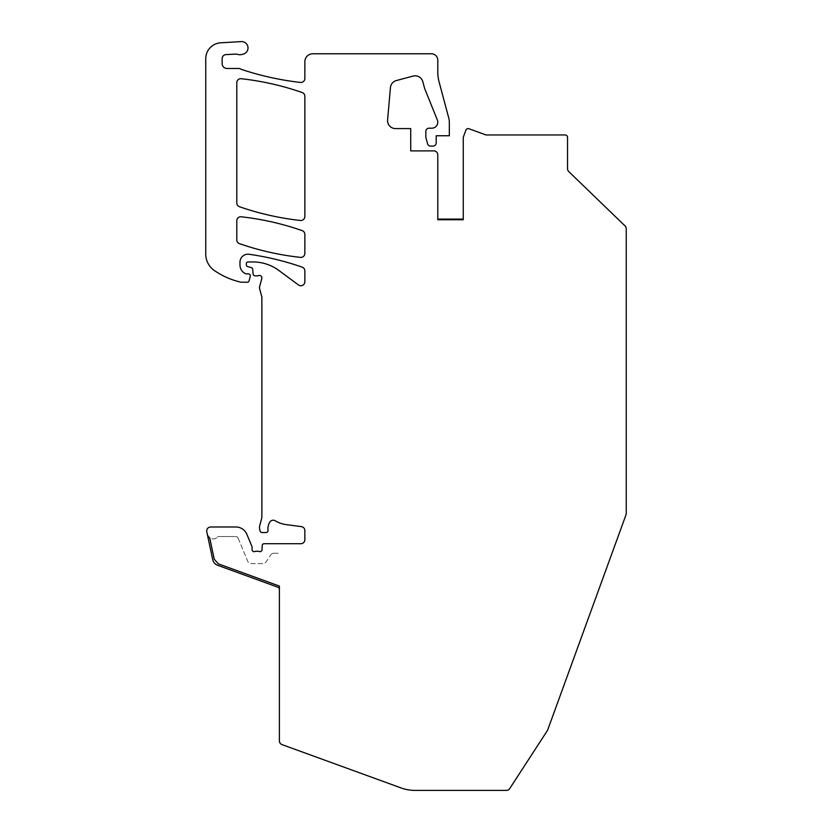 <?xml version="1.0" encoding="UTF-8"?>
<svg xmlns="http://www.w3.org/2000/svg" width="832" height="832" viewBox="0 0 832 832"><rect width="100%" height="100%" fill="white"/><g stroke="black" fill="none" stroke-linecap="round" stroke-linejoin="round"><path stroke-width="0.62" stroke-dasharray="4.16 3.12" d="M207.303 534.196L206.794 531.794A3.983 3.983 0 0 1 210.694 526.989L235.862 526.989A11.939 11.939 0 0 1 246.886 534.352L251.93 546.52A1.986 1.986 0 0 1 252.086 547.279L252.086 549.671A1.986 1.986 0 0 0 254.79 551.533A3.983 3.983 0 0 1 256.214 551.262L257.889 551.262A3.983 3.983 0 0 1 259.324 551.533A1.986 1.986 0 0 0 262.028 549.754L262.194 545.615A1.986 1.986 0 0 1 264.181 543.702L300.872 543.702A3.983 3.983 0 0 0 304.855 539.718L304.855 530.566A3.983 3.983 0 0 0 301.392 526.625L286.094 524.607A27.862 27.862 0 0 1 275.267 520.801A3.983 3.983 0 0 0 269.818 522.111A12.74 12.74 0 0 0 268.018 530.327A1.986 1.986 0 0 1 266.042 532.553L262.049 532.553A1.986 1.986 0 0 1 260.135 531.086L259.75 529.682A7.956 7.956 0 0 1 259.75 525.564L261.602 518.679A7.956 7.956 0 0 0 261.872 516.61L261.872 297.586A3.983 3.983 0 0 0 261.737 296.556L259.615 288.662A3.983 3.983 0 0 1 259.615 286.603L261.799 278.46A2.392 2.392 0 0 0 258.669 275.6A3.983 3.983 0 0 1 257.275 275.85L255.102 275.85A1.986 1.986 0 0 1 253.126 274.03L252.71 269.308A1.986 1.986 0 0 0 251.243 267.561L247.822 266.646A1.986 1.986 0 0 1 246.355 264.722L246.355 263.557A1.591 1.591 0 0 1 247.946 261.955L252.959 261.955A43.784 43.784 0 0 1 279.001 270.546L298.511 284.981A3.983 3.983 0 0 0 304.855 281.778L304.855 270.91A3.983 3.983 0 0 0 302.193 267.155A278.595 278.595 0 0 0 249.049 254.28A7.956 7.956 0 0 0 239.98 262.163L239.98 265.013A9.547 9.547 0 0 0 245.513 273.676A1.986 1.986 0 0 0 246.355 273.863L248.342 273.863A1.986 1.986 0 0 1 250.266 276.37L249.007 281.039A1.591 1.591 0 0 1 247.468 282.214L241.561 282.214A3.983 3.983 0 0 1 240.677 282.121A75.618 75.618 0 0 1 214.282 270.452A19.895 19.895 0 0 1 205.754 254.124L205.754 58.708A15.922 15.922 0 0 1 220.74 42.806L241.28 41.6A6.365 6.365 0 0 1 247.967 47.154A6.365 6.365 0 0 1 242.892 54.205A7.956 7.956 0 0 0 242.154 54.392A7.956 7.956 0 0 1 237.286 54.298A3.983 3.983 0 0 0 235.789 54.09L225.919 54.61A3.983 3.983 0 0 0 222.154 58.594L222.154 63.679A4.774 4.774 0 0 0 226.928 68.463L238.628 68.463A3.983 3.983 0 0 1 240.562 68.962A7.956 7.956 0 0 0 241.935 69.566A289.744 289.744 0 0 0 300.425 82.441A3.983 3.983 0 0 0 304.855 78.478L304.855 61.724A7.956 7.956 0 0 1 312.811 53.768L431.423 53.768A6.365 6.365 0 0 1 437.788 60.133L437.788 72.072A37.804 37.804 0 0 0 439.078 81.858L448.781 118.102A15.922 15.922 0 0 1 449.332 122.221L449.332 135.751L436.197 135.751L436.197 142.917A3.182 3.182 0 0 1 433.014 146.099L430.633 146.099A3.182 3.182 0 0 1 427.565 143.738L425.849 137.342L425.849 131.373A3.182 3.182 0 0 1 429.031 128.19L431.818 128.19A5.97 5.97 0 0 0 437.351 119.985L424.861 89.076A7.956 7.956 0 0 1 424.549 88.15L422.822 81.702A7.956 7.956 0 0 0 413.078 76.076L396.302 80.569A7.956 7.956 0 0 0 390.437 87.558L387.598 119.933A7.956 7.956 0 0 0 395.533 128.596L410.727 128.596L410.727 150.883L433.805 150.883A3.983 3.983 0 0 1 437.788 154.856L437.788 219.752L437.788 219.097L437.788 219.752L463.258 219.752L437.788 219.752L463.258 219.752L463.258 137.769A2.392 2.392 0 0 1 463.403 136.947L465.878 130.166A2.392 2.392 0 0 1 468.936 128.731L485.638 134.815A2.392 2.392 0 0 0 486.46 134.961L565.146 134.961A2.392 2.392 0 0 1 567.538 137.342L567.538 168.688A3.983 3.983 0 0 0 568.745 171.558L625.03 225.909A3.983 3.983 0 0 1 626.246 228.769L626.246 512.73A7.956 7.956 0 0 1 625.768 515.445L547.716 729.893A3.983 3.983 0 0 1 547.31 730.694L509.714 788.59A3.983 3.983 0 0 1 506.376 790.4L414.856 790.4A39.801 39.801 0 0 1 401.242 787.998L282.006 744.598A3.983 3.983 0 0 1 279.386 740.854L279.386 589.43A2.392 2.392 0 0 0 277.815 587.194L217.755 565.334A7.956 7.956 0 0 1 212.69 559.51L207.303 534.196A5.97 5.97 0 0 0 217.495 537.046A5.97 5.97 0 0 1 207.303 534.196A5.97 5.97 0 0 0 209.706 537.836L214.24 559.177L218.296 563.836L279.386 586.071L279.386 589.43M218.66 536.536A1.612 1.612 0 0 0 217.495 537.046A1.612 1.612 0 0 1 218.66 536.536L235.862 536.536A2.392 2.392 0 0 1 238.066 538.013A2.392 2.392 0 0 0 235.862 536.536L218.66 536.536M238.066 538.013L247.645 561.142A3.983 3.983 0 0 0 251.326 563.597L262.829 563.597A3.983 3.983 0 0 0 266.146 561.829L270.66 555.027L266.146 561.829A3.983 3.983 0 0 1 262.829 563.597L251.326 563.597A3.983 3.983 0 0 1 247.645 561.142L238.066 538.013M273.967 553.249A3.983 3.983 0 0 0 270.66 555.027A3.983 3.983 0 0 1 273.967 553.249L279.386 553.249L273.967 553.249M236.798 239.897A3.983 3.983 0 0 0 239.47 243.662A278.595 278.595 0 0 0 300.446 257.379A3.983 3.983 0 0 0 304.855 253.427L304.855 234.385A3.983 3.983 0 0 0 302.182 230.62A278.595 278.595 0 0 0 241.218 216.788A3.983 3.983 0 0 0 236.798 220.75L236.798 239.897M300.446 220.48A3.983 3.983 0 0 0 304.855 216.518L304.855 96.294A3.983 3.983 0 0 0 302.182 92.529A278.595 278.595 0 0 0 241.218 78.718A3.983 3.983 0 0 0 236.798 82.67L236.798 202.956A3.983 3.983 0 0 0 239.47 206.721A278.595 278.595 0 0 0 300.446 220.48"/><path stroke-width="1.25" d="M437.788 219.752L463.258 219.752L463.258 137.769A2.392 2.392 0 0 1 463.403 136.947L465.878 130.166A2.392 2.392 0 0 1 468.936 128.731L485.638 134.815A2.392 2.392 0 0 0 486.46 134.961L565.146 134.961A2.392 2.392 0 0 1 567.538 137.342L567.538 168.688A4.025 4.025 0 0 0 568.745 171.558L625.03 225.909A4.025 4.025 0 0 1 626.246 228.769L626.246 512.73A7.977 7.977 0 0 1 625.768 515.445L547.716 729.893A3.983 3.983 0 0 1 547.31 730.694L509.714 788.59A3.983 3.983 0 0 1 506.376 790.4L414.856 790.4A39.884 39.884 0 0 1 401.242 787.998L282.006 744.598A3.983 3.983 0 0 1 279.386 740.854L279.386 586.071L218.296 563.836L214.24 559.177L209.706 537.836A5.97 5.97 0 0 1 207.303 534.196L206.794 531.794A3.983 3.983 0 0 1 210.694 526.989L235.862 526.989A11.939 11.939 0 0 1 246.886 534.352L251.93 546.52A1.997 1.997 0 0 1 252.086 547.279L252.086 549.671A1.986 1.986 0 0 0 254.79 551.533A3.994 3.994 0 0 1 256.214 551.262L257.889 551.262A3.994 3.994 0 0 1 259.324 551.533A1.986 1.986 0 0 0 262.028 549.754L262.194 545.615A1.986 1.986 0 0 1 264.181 543.702L300.872 543.702A3.983 3.983 0 0 0 304.855 539.718L304.855 530.566A3.983 3.983 0 0 0 301.392 526.625L286.094 524.607A27.945 27.945 0 0 1 275.267 520.801A3.983 3.983 0 0 0 269.818 522.111A12.834 12.834 0 0 0 268.018 530.327A1.986 1.986 0 0 1 266.042 532.553L262.049 532.553A1.986 1.986 0 0 1 260.135 531.086L259.75 529.682A7.998 7.998 0 0 1 259.75 525.564L261.602 518.679A7.966 7.966 0 0 0 261.872 516.61L261.872 297.586A3.983 3.983 0 0 0 261.737 296.556L259.615 288.662A4.004 4.004 0 0 1 259.615 286.603L261.799 278.46A2.392 2.392 0 0 0 258.669 275.6A3.994 3.994 0 0 1 257.275 275.85L255.102 275.85A1.986 1.986 0 0 1 253.126 274.03L252.71 269.308A1.986 1.986 0 0 0 251.243 267.561L247.822 266.646A1.986 1.986 0 0 1 246.355 264.722L246.355 263.557A1.591 1.591 0 0 1 247.946 261.955L252.959 261.955A43.784 43.784 0 0 1 279.001 270.546L298.511 284.981A3.983 3.983 0 0 0 304.855 281.778L304.855 270.91A3.983 3.983 0 0 0 302.193 267.155A278.793 278.793 0 0 0 249.049 254.28A7.956 7.956 0 0 0 239.98 262.163L239.98 265.013A9.558 9.558 0 0 0 245.513 273.676A1.997 1.997 0 0 0 246.355 273.863L248.342 273.863A1.986 1.986 0 0 1 250.266 276.37L249.007 281.039A1.591 1.591 0 0 1 247.468 282.214L241.561 282.214A3.983 3.983 0 0 1 240.677 282.121A75.816 75.816 0 0 1 214.282 270.452A19.906 19.906 0 0 1 205.754 254.124L205.754 58.708A15.922 15.922 0 0 1 220.74 42.806L241.28 41.6A6.365 6.365 0 0 1 247.967 47.154A6.365 6.365 0 0 1 242.892 54.205A7.966 7.966 0 0 0 242.154 54.392A8.008 8.008 0 0 1 237.286 54.298A3.994 3.994 0 0 0 235.789 54.09L225.919 54.61A3.983 3.983 0 0 0 222.154 58.594L222.154 63.679A4.774 4.774 0 0 0 226.928 68.463L238.628 68.463A3.994 3.994 0 0 1 240.562 68.962A7.966 7.966 0 0 0 241.935 69.566A289.962 289.962 0 0 0 300.425 82.441A3.983 3.983 0 0 0 304.855 78.478L304.855 61.724A7.966 7.966 0 0 1 312.811 53.768L431.423 53.768A6.375 6.375 0 0 1 437.788 60.133L437.788 72.072A37.846 37.846 0 0 0 439.078 81.858L448.781 118.102A15.943 15.943 0 0 1 449.332 122.221L449.332 135.751L436.197 135.751L436.197 142.917A3.182 3.182 0 0 1 433.014 146.099L430.633 146.099A3.182 3.182 0 0 1 427.565 143.738L425.849 137.342L425.849 131.373A3.182 3.182 0 0 1 429.031 128.19L431.818 128.19A5.97 5.97 0 0 0 437.351 119.985L424.861 89.076A7.966 7.966 0 0 1 424.549 88.15L422.822 81.702A7.966 7.966 0 0 0 413.078 76.076L396.302 80.569A7.966 7.966 0 0 0 390.437 87.558L387.598 119.933A7.966 7.966 0 0 0 395.533 128.596L410.727 128.596L410.727 150.883L433.805 150.883A3.983 3.983 0 0 1 437.788 154.856L437.788 219.752M279.386 589.43A2.392 2.392 0 0 0 277.815 587.194L217.755 565.334A7.956 7.956 0 0 1 212.69 559.51L207.303 534.196M437.788 219.097L463.258 219.097M241.218 78.718A3.983 3.983 0 0 0 236.798 82.67L236.798 202.956A3.983 3.983 0 0 0 239.47 206.721A278.595 278.595 0 0 0 300.446 220.48A3.983 3.983 0 0 0 304.855 216.518L304.855 96.294A3.983 3.983 0 0 0 302.182 92.529A278.595 278.595 0 0 0 241.218 78.718M304.855 234.385A3.983 3.983 0 0 0 302.182 230.62A278.595 278.595 0 0 0 241.218 216.788A3.983 3.983 0 0 0 236.798 220.75L236.798 239.897A3.983 3.983 0 0 0 239.47 243.662A278.595 278.595 0 0 0 300.446 257.379A3.983 3.983 0 0 0 304.855 253.427L304.855 234.385"/></g></svg>
